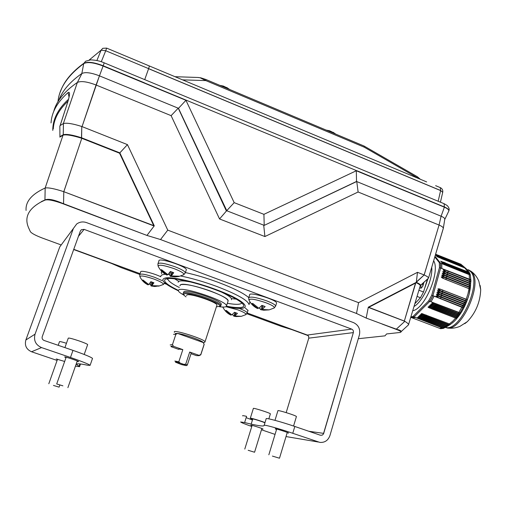 <?xml version="1.0" encoding="UTF-8"?>
<svg xmlns="http://www.w3.org/2000/svg" width="506" height="506" viewBox="0 0 506 506"><rect width="100%" height="100%" fill="white"/><g stroke="black" fill="none" stroke-linecap="round" stroke-linejoin="round"><path stroke-width="0.76" d="M72.978 350.38C84.635 354.447 91.15 357.122 92.516 358.412L92.516 358.412C91.15 357.122 84.635 354.447 72.978 350.38L44.085 340.468C42.409 339.697 41.796 338.419 42.245 336.635L80.353 231.059L81.365 229.724L80.353 231.059L42.245 336.635C41.796 338.419 42.409 339.697 44.085 340.468L72.978 350.38L70.473 357.47L41.524 347.59C35.629 344.902 33.472 340.424 35.053 334.169L73.389 228.465L76.678 224L73.389 228.465L35.053 334.169C33.472 340.424 35.629 344.902 41.524 347.59L70.473 357.47L72.978 350.38M87.589 365.231L90.106 365.345C88.702 364.143 82.162 361.518 70.473 357.47C82.162 361.518 88.702 364.143 90.106 365.345L92.516 358.412L90.106 365.345L87.589 365.231C79.625 363.567 76.058 363.365 76.88 364.636L79.075 366.319L79.923 363.909L79.075 366.319L79.556 366.679L76.88 364.636L77.121 363.953L76.88 364.636C76.058 363.365 79.625 363.567 87.589 365.231M359.418 334.871L329.944 435.539C328.116 440.473 324.744 442.756 319.83 442.389C324.744 442.756 328.116 440.473 329.944 435.539L359.418 334.871C360.519 329.185 358.577 325.111 353.593 322.638L86.551 222.608C82.978 221.394 79.689 221.856 76.678 224C79.689 221.856 82.978 221.394 86.551 222.608L353.593 322.638C358.577 325.111 360.519 329.185 359.418 334.871M266.181 418.734C265.34 417.513 281.317 421.802 294.815 426.469L292.765 433.294C279.236 428.645 263.272 424.256 264.138 425.375C264.126 426.729 257.624 425.786 244.632 422.554L240.628 421.979C241.292 422.618 245.012 424.117 251.779 426.482C245.012 424.117 241.292 422.618 240.628 421.979L244.632 422.554C257.624 425.786 264.126 426.729 264.138 425.375C263.272 424.256 279.236 428.645 292.765 433.294L319.83 442.389L292.765 433.294L294.815 426.469L320.399 435.242L322.139 435.185L323.353 434.148L323.701 433.389L308.786 431.257L323.701 433.389L353.352 332.613C353.669 330.987 353.112 329.817 351.683 329.115L307.287 335.054L308.628 336.294L308.774 338.153L353.352 332.613L323.353 434.148L322.139 435.185L320.399 435.242L294.815 426.469C281.317 421.802 265.34 417.513 266.181 418.734L264.164 425.293L266.181 418.734M84.11 229.376L81.365 229.724L84.11 229.376L351.683 329.115L307.287 335.054L247.213 312.999L307.287 335.054L308.628 336.294L308.774 338.153L353.352 332.613C353.669 330.987 353.112 329.817 351.683 329.115L84.11 229.376L78.449 236.327L84.11 229.376M252.437 420.031L246.156 417.665L252.437 420.031M242.545 415.85C242.393 415.508 243.734 415.673 246.567 416.343L244.632 422.554L246.567 416.343C243.734 415.673 242.393 415.508 242.545 415.85M253.044 419C254.701 419.145 264.581 422.377 264.904 422.877C264.581 422.377 254.701 419.145 253.044 419L253.044 419M31.53 351.759L57.102 360.436L31.53 351.759C26.35 349.406 24.459 345.478 25.857 339.988L35.053 334.169L25.857 339.988L59.759 246.909L25.857 339.988C24.459 345.478 26.35 349.406 31.53 351.759L41.524 347.59L31.53 351.759M75.47 366.091L79.556 366.679L80.505 363.972L79.556 366.679L75.47 366.091M64.667 361.467L56.191 358.963L64.667 361.467M78.55 361.676L78.594 361.613C78.493 361.012 63.864 356.186 64.686 357.021L66.001 357.698L64.686 357.021C63.864 356.186 78.493 361.012 78.594 361.613L77.114 361.417L78.55 361.676M261.475 429.784L275.049 434.388L261.475 429.784M262.722 429.094L263.038 429.069C263 428.626 250.179 424.54 250.843 425.185L252.007 425.742L250.843 425.185C250.179 424.54 263 428.626 263.038 429.069L262.722 429.094M288.135 433.092L288.54 433.066C288.471 432.535 274.524 428.127 275.277 428.873L276.542 429.493L275.277 428.873C274.524 428.127 288.471 432.535 288.54 433.066L288.135 433.092M286.181 412.599L308.774 338.153L286.181 412.599M140.073 273.67L73.762 249.325L140.073 273.67M218.371 282.399C233.43 288.104 243.557 293.17 248.75 297.591C243.557 293.17 233.43 288.104 218.371 282.399C206.922 278.173 195.923 274.891 185.392 272.551C195.923 274.891 206.922 278.173 218.371 282.399M250.28 302.335L249.698 302.658L250.28 302.335M161.686 273.714L161.294 272.532L161.762 271.38L161.294 272.532L161.686 273.714M342.638 188.124L345.927 186.606M190.205 281.905C182.331 280.438 178.314 280.558 178.163 282.266L178.163 282.259C178.314 280.558 182.331 280.438 190.205 281.905M231.394 299.754L231.577 299.154C231.35 297.617 228.269 295.403 222.324 292.506C228.269 295.403 231.35 297.617 231.577 299.147L231.394 299.754M68.114 92.541L68.114 92.541C70.043 91.447 69.986 94.394 67.949 101.39L60.151 125.539L63.408 123.559L63.256 134.716C66.501 133.875 72.617 134.906 81.599 137.803L81.782 126.5L127.455 144.627L119.555 153.191L81.479 138.182L81.782 126.5L127.455 144.627L119.555 153.191L81.479 138.182C72.522 135.418 66.438 134.387 63.212 135.096L63.256 134.716C66.501 133.875 72.617 134.906 81.599 137.803L81.921 137.923L63.826 191.704L153.875 225.91L119.555 153.191L153.875 225.91L154.273 225.834L63.794 191.692C54.534 188.662 48.323 187.435 45.167 188.017C31.764 194.127 25.401 201.603 26.072 210.445C25.401 201.603 31.764 194.127 45.154 188.017L44.945 200.003L45.167 188.011L63.161 134.767L45.154 188.017C48.323 187.435 54.534 188.662 63.794 191.692L81.921 137.923L81.479 138.182C72.522 135.418 66.438 134.387 63.212 135.096L59.822 137.12L63.212 135.096L63.446 123.54C66.76 122.686 72.87 123.673 81.782 126.5C72.87 123.673 66.76 122.686 63.446 123.54L60.106 125.564L59.841 126.215L60.106 125.564L63.339 123.597L60.106 125.564L67.949 101.396C69.986 94.394 70.043 91.447 68.114 92.541L69.012 96.943L68.114 92.541M77.336 82.529L63.339 123.597L77.367 82.453C80.903 80.764 87.14 81.618 96.07 85.008L171.11 115.646L178.207 108.202L171.11 115.646L219.547 218.965L226.41 211.015L178.276 108.227L226.41 211.015L219.547 218.965L171.11 115.646L96.07 85.008C87.14 81.618 80.903 80.764 77.367 82.453L77.336 82.529M53.604 111.877C56.286 101.32 64.205 91.51 77.367 82.453C64.205 91.51 56.286 101.32 53.604 111.877M59.923 135.058L59.841 126.215L59.929 136.829L63.161 134.767L59.961 136.683L59.923 135.058M263.759 225.6L264.904 236.549L358.115 192.002L356.755 181.553L358.115 192.002L439.063 225.05C441.744 226.188 443.167 227.251 443.319 228.25L428.538 277.984C428.399 277.263 426.944 276.257 424.173 274.96C426.944 276.257 428.399 277.263 428.538 277.984L443.319 228.351L444.806 219.009L443.319 228.25C443.167 227.251 441.744 226.188 439.063 225.05L424.173 274.96L416.305 282.297C419.31 283.689 420.714 284.695 420.524 285.327L420.309 285.567C420.17 284.948 418.823 283.986 416.267 282.69L368.52 307.452L404.844 321.31L396.28 329.21L366.18 318.065L356.496 313.467L358.577 302.664L167.758 230.129L160.535 239.553L356.496 313.467L358.577 302.664L167.758 230.129L127.455 144.627L167.758 230.129L160.535 239.553L146.955 235.429L154.273 225.834L119.846 152.875L81.921 137.923L119.846 152.875L154.273 225.834L146.955 235.429L62.478 203.304C54.18 199.769 48.456 198.605 45.293 199.819L41.422 201.578L45.293 199.819C48.456 198.605 54.18 199.769 62.478 203.304L62.396 203.532C53.902 200.477 48.171 199.313 45.205 200.034L41.22 201.881C28.134 208.991 23.997 217.789 28.81 228.282L30.379 231.691C31.733 233.424 35.787 235.568 42.542 238.13L60.846 244.834L42.542 238.13C35.787 235.568 31.733 233.424 30.379 231.691L28.81 228.282C23.997 217.789 28.134 208.991 41.22 201.881L45.205 200.034C48.171 199.313 53.902 200.477 62.396 203.532L77.424 209.199L62.396 203.532L63.547 203.773L63.794 191.692L63.547 203.773L78.31 209.554L146.955 235.429L160.535 239.553L356.496 313.467L366.18 318.065L368.317 307.161L366.18 318.065L396.28 329.21L397.235 329.463L396.28 329.21L404.844 321.31C407.254 322.847 408.519 323.935 408.646 324.586C408.519 323.935 407.254 322.847 404.844 321.31L404.338 321.057L415.768 282.955L368.52 307.452L368.317 307.161L404.338 321.057L415.654 282.626L416.267 282.69L417.482 272.323L358.577 302.664L417.482 272.323L416.33 282.032L424.173 274.96L417.482 272.323L424.148 274.948L439.063 225.05L358.115 192.002L264.904 236.549L219.547 218.965L264.904 236.549L263.759 225.6L356.534 181.464L356.306 170.756L444.376 207.175L444.097 203.697M291.962 329.659L281.311 326.37L246.846 313.726L281.311 326.37L291.962 329.659L308.154 335.617L291.962 329.659M165.816 283.999L164.355 283.461L165.816 283.999M139.782 274.448L121.01 267.56L111.276 263.341L73.68 249.547L111.276 263.341L121.01 267.56L139.782 274.448M385.015 335.845L386.584 333.941L400.259 332.455L401.024 332.012C400.866 331.424 399.582 330.665 397.166 329.729L382.15 324.068L397.235 329.463C399.727 330.064 401.037 330.722 401.163 331.43C401.037 330.722 399.727 330.064 397.235 329.463L397.166 329.729C399.582 330.665 400.866 331.424 401.024 332.012L400.259 332.455L386.584 333.941L385.015 335.845L358.292 338.716L385.015 335.845M420.265 285.726L420.309 285.567C420.17 284.948 418.823 283.986 416.267 282.69L416.305 282.297C419.31 283.689 420.714 284.695 420.524 285.327L428.493 278.148L420.265 285.726M356.692 181.527L263.828 225.562L356.692 181.527M264.562 289.287L274.891 293.157L264.562 289.287M172.742 254.897L183.551 258.945L172.742 254.897M408.462 324.884L420.309 285.567L408.462 324.884M448.689 211.287L448.923 210.635C448.803 209.421 447.304 208.2 444.432 206.979L103.167 65.837L104.211 62.845L444.142 203.716L447.203 205.544C448.967 207.492 449.543 209.168 448.942 210.572L448.93 210.604M85.628 61.232L83.806 63.408C87.5 61.498 93.952 62.308 103.167 65.837L103.091 66.039C93.888 62.51 87.437 61.7 83.737 63.611L81.827 73.528C85.185 71.858 91.055 72.63 99.435 75.837L178.479 108.309L226.808 210.762L264.208 225.366L263.923 214.335L234.183 202.647L226.403 211.021M178.371 108.442L185.942 100.302L103.091 66.039L96.07 85.008L82.054 126.601L99.429 75.837M355.376 182.122L356.534 181.464L441.112 216.214L444.376 207.175C447.317 208.44 448.816 209.655 448.866 210.825M442.712 192.343L440.637 190.522L438.158 201.243L440.637 190.522L440.302 187.625M144.406 82.813L103.192 65.767C93.977 62.238 87.525 61.428 83.832 63.345C71.656 72.2 63.845 81.662 60.404 91.712M58.785 100.447C62.219 90.871 69.898 81.896 81.827 73.528M148.789 68.171L144.716 79.632L148.631 68.639L144.716 79.632L148.631 68.639L105.735 50.733L106.639 48.108L149.371 65.976L148.631 68.633L149.371 65.976L426.653 181.913M60.271 92.098C63.661 81.928 71.504 72.364 83.806 63.408L83.737 63.611C67.817 75.407 59.227 88.12 57.981 101.744M441.112 216.214C443.699 217.321 444.938 218.352 444.844 219.3L444.717 219.566M355.49 181.989L346.003 186.505L355.591 182.021M234.183 202.64L185.936 100.302M356.306 170.756L263.923 214.335M105.735 50.733L101.282 61.745L105.735 50.733L101.086 50.183L89.189 60.018M423.528 292.013L427.437 279.097L423.528 292.013L420.442 297.724L414.907 303.651L420.442 297.724L417.064 296.421L420.442 297.724L423.528 292.013L418.917 290.223L423.528 292.013M433.655 260.792C440.53 271.437 424.774 308.976 412.795 310.703C424.774 308.976 440.53 271.437 433.655 260.792M421.062 288.249L419.67 287.705L421.062 288.249L422.807 286.295L421.062 288.249L420.903 284.979L421.062 288.249M423.958 282.234L422.807 286.295L423.958 282.234M431.732 267.244C433.003 279.306 422.946 301.519 414.06 306.472C422.946 301.519 433.003 279.306 431.732 267.244M435.451 254.765L462.067 265.561L435.925 255.372L463.009 266.371L436.444 256.017L463.894 267.162L436.969 256.662L464.717 267.927L468.202 271.981L440.618 261.172L468.474 272.456L441.156 261.836L468.752 273.019L441.694 262.506L468.961 273.55L442.238 263.177L469.113 274.062L444.54 264.366L442.782 263.854L444.945 264.866L469.214 274.638L439.341 262.658L434.793 256.985M461.795 307.243L431.738 295.213L439.455 267.604L469.435 279.185L469.448 279.546L445.084 269.951C442.763 269.515 442.642 269.945 444.723 271.248L469.479 281.488L444.597 271.697C442.276 271.26 442.155 271.69 444.236 272.993L469.448 283.398L444.116 273.442C441.789 273.006 441.668 273.436 443.756 274.739L469.353 285.289L443.629 275.188C441.302 274.758 441.181 275.188 443.269 276.491L469.195 287.155L443.142 276.94C440.815 276.504 440.694 276.94 442.782 278.237L469.011 288.679L467.917 294.075L466.146 299.217L439.79 288.97C437.456 288.546 437.336 288.983 439.429 290.28L465.545 300.583L439.303 290.735C436.963 290.305 436.842 290.741 438.942 292.038L464.755 302.208L464.609 302.493L438.816 292.493C436.476 292.07 436.355 292.506 438.449 293.803L463.894 303.815L438.322 294.258C435.982 293.834 435.862 294.271 437.956 295.567L462.971 305.396L462.8 305.675L437.829 296.023C435.489 295.599 435.369 296.035 437.469 297.332L461.984 306.959L458.917 312.398L428.639 300.906L412.972 316.509L442.636 327.818L418.62 318.59C417.014 317.939 416.811 317.572 418 317.49L443.882 327.192L419.6 317.623C417.994 316.965 417.792 316.604 418.987 316.522L445.343 326.414L420.587 316.648C418.974 315.991 418.772 315.63 419.98 315.548L446.747 325.611L421.574 315.674C419.961 315.017 419.759 314.65 420.973 314.574L448.095 324.776L422.567 314.7C420.948 314.036 420.745 313.669 421.966 313.594L449.372 323.916L452.813 321.139M458.917 312.398L432.965 302.79C431.669 302.847 431.852 303.22 433.515 303.916L458.272 313.802L431.941 303.802C430.65 303.859 430.834 304.232 432.491 304.922L457.664 314.966L430.916 304.808C429.632 304.865 429.815 305.238 431.473 305.928L457 316.092L429.891 305.814C428.614 305.871 428.803 306.244 430.454 306.927L456.267 317.192L428.873 306.813C427.608 306.87 427.791 307.243 429.442 307.926L455.609 318.078L452.826 321.127M435.546 254.442L461.244 264.878L435.514 254.689M435.002 256.283L440.498 263.12L440.612 268.066L470.574 279.641L470.586 280.001L446.241 270.406C443.92 269.97 443.8 270.4 445.881 271.703L470.618 281.937L445.754 272.152C443.433 271.716 443.313 272.152 445.394 273.449L470.586 283.853L445.267 273.898C442.946 273.468 442.826 273.898 444.907 275.194L470.498 285.745L444.787 275.65C442.459 275.213 442.339 275.643 444.426 276.946L470.34 287.61L444.3 277.396C441.972 276.965 441.852 277.396 443.939 278.698L470.15 289.128L469.062 294.524L467.291 299.666L440.954 289.426C438.62 289.002 438.5 289.438 440.593 290.735L466.69 301.026L466.557 301.317L440.467 291.19C438.126 290.76 438.006 291.197 440.1 292.493L465.899 302.658L465.754 302.942L439.973 292.949C437.639 292.525 437.519 292.961 439.613 294.258L465.039 304.264L439.486 294.713C437.146 294.29 437.026 294.726 439.119 296.023L464.116 305.845L438.993 296.478C436.653 296.054 436.533 296.491 438.632 297.787L463.135 307.408L460.062 312.841L429.803 301.355L432.902 295.668L440.612 268.066L440.498 263.12L470.346 275.093L443.933 264.309L470.264 274.6L443.389 263.639L470.125 274.094L442.845 262.962L469.922 273.563L442.301 262.298L469.657 273.006L441.757 261.627L469.321 272.43L465.83 268.37L438.101 257.118L465.159 267.744L437.576 256.466L464.28 266.959L437.051 255.821L463.344 266.15L436.526 255.176L462.351 265.321L437.722 255.049L461.099 264.309L435.609 254.233M413.952 317.11L410.84 317.249M442.352 327.951L439.48 328.274L411.233 317.496M462.8 305.675L462.041 306.933L439.398 298.116M460.194 264.024L438.455 255.479M467.81 269.635L470.586 271.589C482.363 282.601 459.853 332.36 445.539 327.401M469.479 281.146L446.64 272.045M469.378 284.96L445.666 275.536M468.531 272.557L444.793 263.246M468.796 273.113L445.343 263.917M468.992 273.645L445.887 264.587M469.132 274.151L446.437 265.264M469.214 274.638L469.435 279.185M469.448 279.546L469.492 281.115M469.479 281.488L469.479 283.037L446.153 273.79M469.448 283.398L469.397 284.935M469.353 285.289L469.258 286.801L445.179 277.288M469.195 287.155L469.043 288.648L444.698 279.034M468.202 271.981L444.249 262.576M465.545 300.583L441.352 291.07M465.412 300.868L464.805 302.19L440.865 292.829M464.609 302.493L463.951 303.796L440.372 294.593M463.736 304.093L463.028 305.377L439.885 296.358M458.974 312.632L458.474 313.48L435.502 304.58M458.417 313.815L457.886 314.643L434.477 305.586M457.803 314.972L457.234 315.782L433.452 306.592M457.127 316.098L456.513 316.889L432.434 307.591M456.387 317.199L455.729 317.97L431.416 308.59M466.146 299.217L465.596 300.558M440.587 263.234L440.694 267.769M445.305 326.351L444.287 326.952L421.555 318.268M446.728 325.554L445.735 326.174L422.542 317.294M443.819 327.123L442.775 327.711L420.568 319.229M462.237 265.707L439.505 256.763M410.935 316.92L412.972 316.509M462.946 307.692L432.902 295.668L429.803 301.355L414.117 316.946L411.15 317.37L414.117 316.946L443.477 328.381L440.599 328.698L412.371 317.932L415.097 317.547M432.82 295.966L429.98 301.184M448.088 324.725L447.133 325.358L423.535 316.326M449.385 323.878L448.461 324.523L424.528 315.352M461.244 264.878L438.98 256.118M463.173 266.51L440.037 257.415M464.046 267.294L440.568 258.06M439.455 267.604L439.341 262.658M428.639 300.906L431.738 295.213M178.934 289.767C183.874 286.586 227.662 301.456 226.505 305.896C226.46 307.098 224.069 307.363 219.332 306.699C224.069 307.363 226.46 307.098 226.505 305.896L228.13 300.88C229.332 296.295 185.594 281.425 180.617 284.745C185.594 281.425 229.332 296.295 228.13 300.88L226.505 305.896C227.662 301.456 183.874 286.586 178.934 289.767L178.276 290.602L178.934 289.767M183.748 294.998C180.25 293.113 178.422 291.652 178.276 290.602C178.422 291.652 180.25 293.113 183.748 294.998M179.946 285.612L180.617 284.745L179.946 285.612M180.218 363.112C176.879 362.1 175.272 361.777 175.392 362.151L181.388 364.56L186.265 365.648L183.823 364.371L185.721 364.168L189.699 352.049L199.054 355.345L200.8 354.529L204.133 344.282L203.229 342.537L177.669 333.441L175.905 334.245L172.483 344.542L173.4 346.306L182.83 349.627L178.827 361.765L180.218 363.112L183.823 364.371L185.721 364.168L187.283 365.13L191.249 352.992L189.699 352.049L199.054 355.345L200.793 354.82L204.171 344.39L203.229 342.537C202.508 340.702 184.292 334.213 177.669 333.441L175.905 334.245L173.545 334.346L175.905 334.245L172.483 344.542L173.4 346.306C171.363 345.99 170.592 346.123 171.079 346.686L178.694 349.368L171.079 346.686C170.592 346.123 171.363 345.99 173.4 346.306L182.83 349.627L178.814 349.007L182.83 349.627L178.827 361.765L180.218 363.112C176.879 362.1 175.272 361.777 175.392 362.151L181.388 364.56L186.265 365.648L180.218 363.112M174.829 361.063L178.827 361.765L174.829 361.063M196.467 355.629L191.015 353.707L196.467 355.629L199.098 355.674L200.793 354.82L199.098 355.674L196.467 355.629M170.168 344.94L172.483 344.542L170.168 344.94M191.224 353.08L189.699 352.049L185.721 364.168L187.296 365.066L191.224 353.08M175.24 333.498L177.669 333.441L203.229 342.537C202.508 340.702 184.292 334.213 177.669 333.441L175.24 333.498M204.101 344.624L200.844 354.63L204.101 344.624M174.469 332.309L174.317 332.031C172.913 329.02 205.309 339.368 205.006 341.841L216.947 305.15C217.612 302.373 190.224 293.056 186.929 294.947C190.224 293.056 217.612 302.373 216.947 305.15L205.006 341.841C205.309 339.368 172.913 329.02 174.317 332.031L174.469 332.309M186.48 295.485L186.929 294.947L186.48 295.485M183.596 292.885C187.593 290.476 221.736 302.082 220.882 305.542L220.224 306.25L221.293 304.289C222.153 300.798 188.023 289.192 184.013 291.627C188.023 289.192 222.153 300.798 221.293 304.289L220.882 305.542C221.736 302.082 187.593 290.476 183.596 292.885L183.058 293.543L183.596 292.885M183.381 294.214L183.058 293.543L183.381 294.214M184.089 293.91L183.874 295.181L186.018 296.87L183.874 295.181L184.089 293.91C188.441 291.462 224.259 304.207 219.648 306.528C224.259 304.207 188.441 291.462 184.089 293.91M216.391 306.857L220.648 306.041L216.391 306.857M183.469 292.291L184.013 291.627L183.469 292.291M273.917 308.135L274.22 307.964C274.847 306.87 272.019 305.105 265.739 302.664C254.676 299.008 249.123 298.224 249.078 300.311C250.932 303.872 253.651 306.56 257.231 308.382L257.807 308.559L258.028 307.857M259.433 307.958L260.704 309.685L263.727 310.21L269.186 309.868L262.07 309.476L265.15 306.554L261.931 305.365L258.87 308.293L252.709 303.398L251.672 303.676L257.807 308.559M276.478 303.423L276.58 303.1C277.105 299.868 248.686 291.254 249.635 294.916L248.807 297.509M262.317 305.548L260.995 309.735M262.07 309.476L263.19 305.928M163.033 284.65L163.286 284.517C163.748 283.449 160.674 281.646 154.071 279.097C144.615 275.928 139.934 275.194 140.017 276.896C141.756 280.419 144.387 283.056 147.904 284.808L148.315 284.334M149.194 284.106L150.554 284.511L151.035 285.966L154.76 286.504L159.093 285.896L151.806 285.662L153.925 282.791L150.858 281.671L148.758 284.549L142.913 279.976L142.312 280.311L148.131 284.872M160.763 276.738C153.116 273.019 140.118 269.945 140.668 271.943L139.833 274.372M151.515 281.975L150.775 281.81M151.402 282.038L150.554 284.511M152.414 282.335L151.174 285.979M151.806 285.662L152.888 282.5M245.688 314.732L245.922 314.605C246.39 313.676 243.709 312.088 237.871 309.855L225.973 306.68M222.874 307.047L223.038 307.477C224.74 310.81 227.264 313.322 230.609 314.998L231.002 315.124L231.185 314.555M232.52 314.485L233.924 316.193L236.005 316.579L241.375 316.313L234.809 315.978L237.434 313.366L234.487 312.291L231.881 314.909L226.252 310.463L225.385 310.69L231.002 315.124M247.984 310.488L245.328 308.027M235.081 312.569L233.924 316.193M234.809 315.978L235.809 312.866M183.476 274.885L183.811 274.714C184.443 273.442 181.167 271.406 173.969 268.585C163.293 265.011 158.055 264.303 158.264 266.453C160.168 270.248 163.021 273.101 166.809 275.011L167.372 274.435M168.264 274.372L169.643 274.783L170.263 276.301L175.051 276.915L178.65 276.561L179.232 276.213L171.249 275.934L173.735 272.702L170.37 271.456L167.91 274.701L161.496 269.647L160.763 270.059L167.151 275.093M186.208 270.122L186.322 269.774C186.91 266.403 158.011 257.067 158.922 260.919L158.036 263.525M171.091 271.792L170.098 271.899M170.56 272.07L169.643 274.783M171.901 272.127L170.484 276.32M171.249 275.934L172.47 272.329M223.342 86.058L226.233 87.443M329.57 130.769L332.195 132.009M64.913 347.609L68.272 338.153C68.816 337.768 72.459 338.697 79.202 340.955C84.249 342.733 87.07 343.941 87.664 344.573L87.627 344.675M62.908 385.831L56.697 383.965L62.908 385.831M58.196 345.307L59.499 341.658C59.638 341.335 61.953 341.879 66.45 343.277M53.446 385.427L59.094 387.141L53.446 385.427M252.652 419.36L250.318 418.266C249.616 417.57 260.002 420.612 264.999 422.573M250.331 418.203L253.361 408.468C252.475 407.381 270.394 413.041 270.387 413.851L270.368 413.921M248.174 450.296L254.569 452.237L248.174 450.296M274.979 420.341L277.908 410.752C276.909 409.493 296.396 415.584 296.421 416.546L296.396 416.634M272.399 456.089L279.489 458.221L272.399 456.089M103.192 65.767L185.961 100.232M123.59 55.198L123.002 54.952M83.857 63.275C71.89 71.978 64.148 81.257 60.625 91.118M435.634 185.67L440.346 187.644C442.225 188.599 443.028 190.117 442.744 192.198L440.441 202.185M448.746 211.16L444.844 219.3M444.394 207.112L357.641 171.015M96.893 60.524L101.086 50.183L102.775 48.31L106.639 48.108M364.016 146.013L205.759 79.436L205.834 80.593L200.091 77.76L197.96 77.475L175.019 76.697M200.091 77.76L198.295 77.488M364.054 146.025L364.263 147.195L418.93 178.688M417.102 176.588L420.208 179.219M464.786 323.669L467.342 321.645C475.748 312.74 480.2 302.095 480.7 289.723L480.15 285.492M443.477 328.381L419.759 319.027C418.158 318.375 417.95 318.008 419.145 317.926L445.008 327.622L420.745 318.059C419.139 317.407 418.936 317.041 420.132 316.958L446.475 326.844L421.732 317.085C420.119 316.433 419.917 316.067 421.125 315.991L447.88 326.041L422.719 316.117C421.106 315.459 420.903 315.093 422.118 315.01L449.227 325.213L423.712 315.137C422.093 314.479 421.896 314.112 423.117 314.036L450.504 324.352L453.952 321.576L452.143 323.132M433.085 308.249L432.535 309.179L456.754 318.521L454.008 321.525C460.732 314.884 465.748 305.883 469.062 294.524L470.941 280.925L470.574 278.268L470.574 279.641M432.535 309.179L430.6 308.375C428.949 307.692 428.765 307.319 430.03 307.256L457.513 317.597L456.874 318.407L430.6 308.375M434.11 307.25L433.553 308.186L457.405 317.635M433.553 308.186L431.612 307.376C429.961 306.693 429.777 306.32 431.049 306.256L458.253 316.503L457.658 317.332L431.612 307.376M435.128 306.25L434.572 307.186L458.139 316.535M434.572 307.186L432.63 306.377C430.979 305.687 430.789 305.314 432.073 305.257L458.923 315.371L458.373 316.225L432.63 306.377M436.159 305.245L435.596 306.181L458.809 315.409M435.596 306.181L433.655 305.371C431.997 304.682 431.808 304.308 433.098 304.251L459.537 314.22L459.031 315.086L433.655 305.371M437.184 304.239L436.621 305.175L459.416 314.251M436.621 305.175L434.679 304.365C433.016 303.67 432.832 303.296 434.129 303.239L460.087 313.037L459.625 313.922L434.679 304.365M463.951 306.117L463.192 307.382L440.555 298.572L440.922 297.262L463.926 306.225M461.301 264.467L439.537 256.112M468.917 270.077L471.7 272.038C483.515 283.056 461.004 332.796 446.659 327.825L445.362 327.42M470.618 281.602L447.835 272.557M470.517 285.416L446.868 276.055M469.657 273.006L445.894 263.898M469.922 273.563L446.444 264.568M470.125 274.094L446.994 265.245M470.264 274.6L445.685 264.821M470.39 275.416L470.34 275.005M470.346 275.093L470.574 278.268M470.586 280.001L470.631 281.57M470.618 281.937L470.618 283.486L447.355 274.303M470.586 283.853L470.542 285.384M470.498 285.745L470.397 287.256L446.381 277.8M470.34 287.61L470.182 289.097L445.9 279.552M470.485 276.453L470.941 280.925M469.321 272.43L445.35 263.228M466.69 301.026L442.56 291.582M466.557 301.317L465.956 302.639L442.073 293.347M465.754 302.942L465.096 304.239L441.58 295.106M464.881 304.542L464.173 305.826L441.093 296.87M467.291 299.666L466.741 301.007M441.744 263.696L441.852 268.224M446.368 326.806L445.413 327.388L420.745 318.059M447.797 326.009L446.868 326.604L421.732 317.085M444.882 327.572L443.907 328.141L419.759 319.027M463.344 266.15L440.593 257.402M433.99 296.421L431.144 301.633M449.17 325.187L448.259 325.794L422.719 316.117M450.473 324.34L449.594 324.96L423.712 315.137M462.351 265.321L440.062 256.757M464.28 266.959L441.118 258.047M465.159 267.744L441.649 258.699M318.394 442.035L286.029 436.564L318.394 442.035M59.759 246.909L73.389 228.465L59.759 246.909M179.889 285.782L180.528 284.714C185.474 283.702 195.442 285.808 210.445 291.026C223.228 295.985 229.047 299.495 227.909 301.57C229.047 299.495 223.228 295.985 210.445 291.026C195.442 285.808 185.474 283.702 180.528 284.714L179.889 285.782M51.036 122.945C51.663 112.18 57.349 102.054 68.082 92.573C57.349 102.054 51.663 112.18 51.036 122.945M441.093 216.201L439.063 225.05L441.093 216.201M67.905 101.244C58.702 109.928 53.826 119.169 53.269 128.96C53.826 119.169 58.702 109.928 67.905 101.244M416.299 282.329L368.317 307.161L416.299 282.329M52.782 130.409C52.681 119.378 57.905 109.011 68.468 99.315C57.905 109.011 52.681 119.378 52.782 130.409M179.314 287.503C171.989 283.841 168.163 280.982 167.84 278.933C168.163 280.982 171.989 283.841 179.314 287.503M241.83 302.911C240.774 304.656 235.948 304.783 227.346 303.303C235.948 304.783 240.774 304.656 241.83 302.911M231.735 298.66L236.074 299.109L231.735 298.66M174.779 278.951L178.542 281.159L174.779 278.951M216.846 286.466C237.131 294.283 247.858 300.317 249.034 304.568L249.97 301.873L249.034 304.568C247.858 300.317 237.131 294.283 216.846 286.466C203.981 281.753 191.957 278.268 180.775 276.004C191.957 278.268 203.981 281.753 216.846 286.466M160.781 276.624C160.693 275.264 162.268 274.492 165.519 274.315C162.268 274.492 160.693 275.264 160.781 276.624M215.29 289.28C250.736 302.202 255.106 312.91 226.201 306.535C255.106 312.91 250.736 302.202 215.29 289.28C196.056 282.139 174.469 277.136 166.404 277.794C159.074 279.103 163.04 283.436 178.308 290.792C163.04 283.436 159.074 279.103 166.404 277.794C174.469 277.136 196.056 282.139 215.29 289.28M178.302 290.343C167.012 284.865 162.723 281.14 165.443 279.16C169.472 276.611 193.412 281.5 214.727 289.483C236.296 297.383 248.712 305.858 241.862 307.287C238.99 307.964 233.854 307.597 226.473 306.181C233.854 307.597 238.99 307.964 241.862 307.287C248.712 305.858 236.296 297.383 214.727 289.483C193.412 281.5 169.472 276.611 165.443 279.16C162.723 281.14 167.012 284.865 178.302 290.343M81.928 73.496L77.367 82.453L81.928 73.496M440.618 190.585L148.606 68.696M428.013 278.578L424.92 287.591L428.013 278.578M422.668 283.398L422.807 286.295L422.668 283.398M462.775 305.782L439.758 296.807M469.46 283.524L446.026 274.239M466.14 299.331L441.713 289.767M464.59 302.607L440.739 293.284M469.207 287.281L445.059 277.737M463.717 304.201L440.245 295.049M469.467 279.673L446.994 270.748M469.492 281.614L446.513 272.494M469.366 285.416L445.539 275.985M465.4 300.981L441.226 291.526M275.568 306.332L275.669 306.022C275.289 304.732 272.247 302.993 266.535 300.804C256.15 297.294 250.211 296.301 248.705 297.825L248.857 299.868M161.977 280.545L154.773 277.364C145.854 274.322 140.845 273.411 139.745 274.631L139.839 276.523M247.143 313.144L247.219 312.904C246.909 311.867 244.29 310.387 239.357 308.451M185.215 273.076L185.329 272.734C184.842 271.229 181.312 269.205 174.753 266.668C164.785 263.259 159.175 262.329 157.916 263.873L158.03 265.954M440.637 190.522L148.631 68.633M364.263 147.195L205.834 80.593L182.577 79.859M422.2 318.906L421.669 319.811M441.004 297.18L438.993 296.478M445.135 264.145L447.076 264.904M444.591 263.474L446.526 264.227M437.722 255.049L439.619 255.789M438.247 255.688L440.144 256.428M470.605 283.98L447.184 274.701L446.823 275.998L444.907 275.194M445.267 273.898L447.266 274.613M440.593 290.735L442.516 291.526L442.877 290.216L467.285 299.78M440.954 289.426L442.959 290.134M445.881 271.703L447.791 272.5L448.152 271.21L446.241 270.406M445.394 273.449L447.31 274.246L447.665 272.955L445.754 272.152M423.187 317.939L422.655 318.843M424.18 316.965L423.648 317.876M439.119 296.023L441.049 296.807L441.409 295.498L439.486 294.713M441.498 295.415L464.862 304.65M440.669 257.073L438.772 256.333M465.741 303.05L441.896 293.739L441.536 295.049L439.613 294.258M441.985 293.651L439.973 292.949M448.234 271.121L470.605 280.128M440.1 292.493L442.023 293.284L442.389 291.975L440.467 291.19M442.472 291.892L466.545 301.431M438.632 297.787L440.606 298.635M447.627 265.58L447.544 265.922M443.496 262.14L445.425 262.892M446.298 278.11L445.849 279.495L443.939 278.698M444.3 277.396L470.346 287.731M426.172 315.017L425.635 315.934M444.426 276.946L446.336 277.743L446.697 276.447L444.787 275.65M441.732 258.37L439.822 257.63M425.173 315.997L424.642 316.908M447.753 272.867L470.637 282.063M439.297 256.978L441.2 257.725M445.976 263.556L444.04 262.804M470.51 285.871L446.785 276.358M80.403 230.926L81.365 229.724L80.403 230.926M251.172 424.11L252.747 419.038L251.172 424.11M161.642 271.507L161.294 272.532L161.642 271.507M167.809 278.939L167.138 279.344L167.809 278.939M401.106 331.664L408.601 324.763L401.106 331.664M401.163 331.43L401.024 332.012L401.163 331.43M342.676 188.105L346.003 186.505M468.183 269.787L469.296 270.229M186.265 365.648L187.283 365.13L186.265 365.648M203.393 342.847L204.93 342.075L203.393 342.847M260.786 309.704L263.727 310.21M269.186 309.868L274.22 307.964L275.669 306.022L276.58 303.1M151.073 285.972L154.76 286.504M158.618 286.181L163.28 284.517L164.551 283.056M233.804 316.174L236.005 316.579M241.375 316.313L245.922 314.605L247.219 312.904L248.066 310.241M170.313 276.314L175.051 276.915M178.65 276.561L183.811 274.714L185.329 272.734L186.322 269.774M223.38 86.064L219.794 85.343M229.648 89.486L226.707 87.481M329.634 130.788L326.161 130.086M335.744 134.115L332.973 132.211M84.198 354.466L87.664 344.573M67.893 387.64L77.279 360.936M56.704 383.94L66.166 357.223M59.094 387.141L59.803 385.136M48.804 383.738L57.539 359.209M268.85 418.86L270.387 413.851M254.569 452.237L261.868 428.512M244.784 449.062L252.121 425.375M293.562 426.039L296.421 416.546M279.489 458.221L287.269 432.447M268.844 454.78L276.674 429.056M85.729 61.182L90.675 59.885C95.634 60.031 100.15 61.017 104.211 62.845M205.759 79.436L200.54 77.753M420.341 179.276L417.387 176.752L364.092 146.051M446.659 327.825C451.004 328.672 455.419 328.192 459.897 326.389L467.342 321.645M480.7 289.704L478.815 281.102C476.918 276.681 474.109 273.265 470.397 270.849"/></g></svg>
